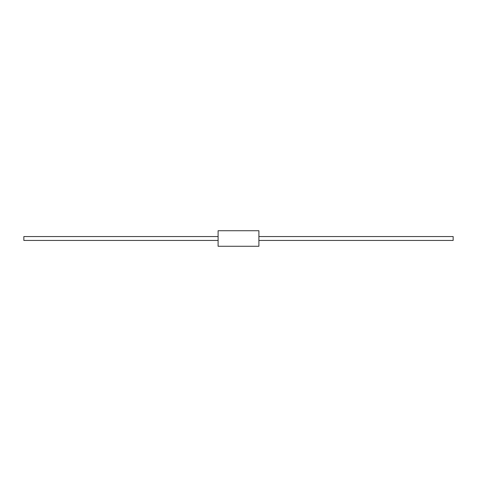 <?xml version="1.0" encoding="UTF-8"?>
<svg xmlns="http://www.w3.org/2000/svg" width="477" height="477" viewBox="0 0 477 477"><rect width="100%" height="100%" fill="white"/><g stroke="black" fill="none" stroke-linecap="round" stroke-linejoin="round"><path stroke-width="0.72" d="M258.898 230.731L258.898 246.269L218.102 246.269L218.102 230.731L258.898 230.731M258.898 236.556L453.15 236.556L453.15 240.444L258.898 240.444M218.102 240.444L23.85 240.444L23.85 236.556L218.102 236.556"/></g></svg>
